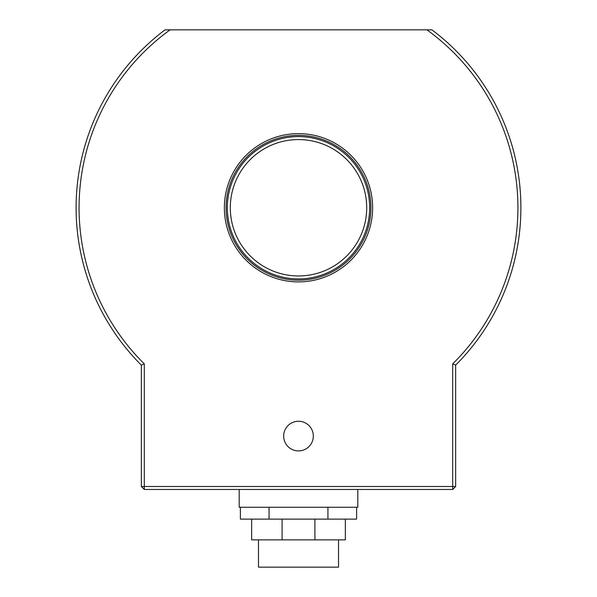 <?xml version="1.0" encoding="UTF-8"?>
<svg xmlns="http://www.w3.org/2000/svg" width="597" height="597" viewBox="0 0 597 597"><rect width="100%" height="100%" fill="white"/><g stroke="black" fill="none" stroke-linecap="round" stroke-linejoin="round"><path stroke-width="0.9" d="M338.529 539.867L338.529 567.15L258.471 567.15L258.471 539.867M345.35 519.114L345.35 539.867L251.65 539.867L251.65 519.114M356.618 507.256L356.618 519.114L240.382 519.114L240.382 507.256M357.804 489.458L357.804 507.256L239.196 507.256L239.196 489.458M230.3 207.763A68.2 68.2 0 0 0 298.5 275.963A68.2 68.2 0 0 0 366.7 207.763A68.2 68.2 0 0 0 298.5 139.564A68.2 68.2 0 0 0 230.3 207.763M369.662 207.763A71.162 71.162 0 0 1 298.5 278.926A71.162 71.162 0 0 1 227.338 207.763A71.162 71.162 0 0 1 298.5 136.601A71.162 71.162 0 0 1 369.662 207.763M313.328 436.086A14.828 14.828 0 0 0 298.5 421.258A14.828 14.828 0 0 0 283.672 436.086A14.828 14.828 0 0 0 298.5 450.914A14.828 14.828 0 0 0 313.328 436.086M226.084 207.763A72.416 72.416 0 0 0 298.5 280.18A72.416 72.416 0 0 0 370.916 207.763A72.416 72.416 0 0 0 298.5 135.347A72.416 72.416 0 0 0 226.084 207.763M372.632 207.763A74.132 74.132 0 0 1 298.5 281.896A74.132 74.132 0 0 1 224.368 207.763A74.132 74.132 0 0 1 298.5 133.631A74.132 74.132 0 0 1 372.632 207.763M170.07 29.85A219.427 219.427 0 0 0 144.31 363.886L144.31 486.495L452.69 486.495L452.69 363.886A219.427 219.427 0 0 0 426.93 29.85L431.937 29.85A222.39 222.39 0 0 1 455.66 365.118L455.66 486.495L452.69 489.458L144.31 489.458L141.34 486.495L141.34 365.118A222.39 222.39 0 0 1 165.063 29.85L426.93 29.85M144.31 363.886L141.34 365.118M144.31 489.458L144.31 486.495L141.34 486.495M455.66 486.495L452.69 486.495L452.69 489.458M452.69 363.886L455.66 365.118M269.06 519.114L269.06 507.256M327.94 519.114L327.94 507.256M314.903 539.867L314.903 519.114M282.097 539.867L282.097 519.114"/></g></svg>
